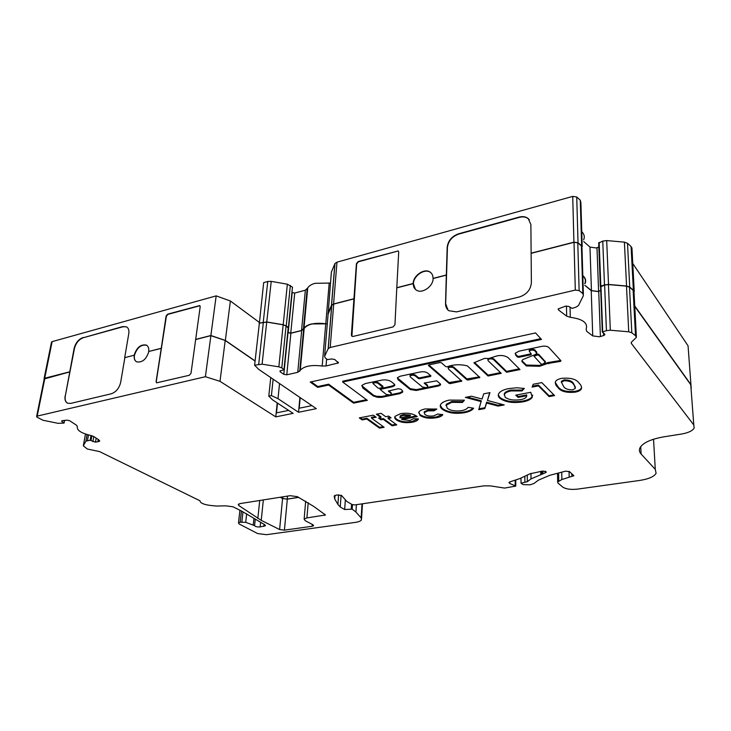 <?xml version="1.0" encoding="UTF-8"?>
<svg xmlns="http://www.w3.org/2000/svg" width="731" height="731" viewBox="0 0 731 731"><rect width="100%" height="100%" fill="white"/><g stroke="black" fill="none" stroke-linecap="round" stroke-linejoin="round"><path stroke-width="1.1" d="M447.043 366.816L445.727 366.596L441.387 362.75L440.062 362.53L428.814 364.933L428.421 365.518L449.081 383.4L450.351 383.601L461.837 381.125L448.45 369.018L448.222 368.077C449.775 366.935 451.575 366.889 453.649 367.931L466.89 379.8L468.169 380.01L479.874 377.479L467.319 365.865C460.009 364.139 453.33 364.431 447.29 366.743L447.043 366.816M389.998 394.987L386.242 394.402L380.074 389.413L392.52 386.717L394.694 385.575L394.228 384.031L391.231 381.646C388.737 380.029 385.557 379.526 381.683 380.12L365.345 383.565L361.927 385.356L362.795 387.987L373.486 396.056L378.155 397.372L381.609 397.326L399.802 393.653L402.644 392.181L402.05 390.253L400.679 389.166L398.148 388.764L388.472 391.012L391.003 393.433L391.286 394.329L389.998 394.987M426.301 387.649L422.5 387.046L410.319 376.995L410.054 376.045C411.526 374.985 413.28 374.957 415.318 375.953L418.37 378.494L419.658 378.704L430.55 376.438L430.943 375.88L427.681 373.102C425.871 371.86 423.477 371.467 420.499 371.933L400.213 376.209L397.436 377.68L398.011 379.654L410.265 389.532L416.241 390.473L438.609 385.959L440.519 384.963L440.208 383.784L436.745 380.824L424.163 383.081L427.443 386.041L427.69 386.927L426.301 387.649M541.214 364.056L542.859 364.166L545.262 362.137L538.692 355.175L537.093 355.019L534.096 356.344L541.214 364.056M534.845 354.718L522.903 359.533L522.089 360.42L521.98 361.644L526.366 365.929L539.551 366.286L547.4 363.545L560.421 361.406L560.988 360.803L549.228 347.919C548.04 346.43 545.728 345.882 542.292 346.266L519.111 351.154L515.264 353.21L515.839 355.403L517.466 357.057L518.8 357.285L530.843 354.782L531.373 354.16L529.226 351.172C530.953 349.847 532.881 349.756 535.01 350.898L536.819 353.64L534.845 354.718M521.952 360.739L526.357 365.043L539.542 365.409L547.391 362.795M530.048 484.817L523.122 484.626L521.02 483.218L527.325 481.692L530.998 478.896L545.225 472.829L546.231 472.253L545.902 471.586L542.503 471.093L529.884 473.825L519.96 478.54L510.32 481.738L508.94 482.46L509.818 483.474L515.766 486.097L504.554 488.08L490.757 485.923L484.15 485.823L354.827 504.92L352.141 504.564L346.86 501.475L341.468 495.417L336.488 494.997L334.186 495.983L334.743 499.017L337.914 504.454L340.244 506.994L344.666 509.525L352.187 509.151L355.933 512.038L361.132 517.877L361.47 519.887C360.675 521.075 358.629 521.907 355.321 522.391L266.504 534.681L257.687 533.575L239.083 523.944L238.489 522.921L240.17 522.236L245.717 522.318L254.58 525.662C255.366 526.658 257.221 527.088 260.126 526.932L265.481 525.735L264.75 524.694L241.815 511.197L232.933 506.766L225.842 505.843L216.349 506.044L210.172 505.413C203.51 504.5 200.12 502.955 200.011 500.79L99.48 451.566L87.272 448.998L83.325 445.819L85.911 441.131L90.169 440.263L95.45 442.154L99.562 441.25L98.95 439.943L93.76 436.535L90.918 435.502C81.123 433.191 76.609 430.23 77.376 426.63L76.627 425.296L69.619 420.7L66.914 420.142L62.382 420.663L61.642 420.946L61.943 421.586L64.054 423.094L58.014 423.322L43.001 420.252L37.034 417.191L36.632 416.387L37.19 416.103L205.393 376.712L220.004 381.335L275.779 416.88L293.149 413.353L272.535 399.839L268.789 396.147L271.411 395.581L277.999 398.678L298.531 412.266L316.34 408.656L258.701 369.347L254.616 365.189L262.091 364.175L278.849 366.834L281.8 367.894L284.121 369.731L279.927 371.019L280.247 371.851L283.811 374.336L286.771 374.802L297.745 372.335L300.277 370.233C304.133 366.103 311.443 364.705 322.188 366.03L326.035 365.975L338.407 362.905L334.725 359.469L331.691 358.976L327.406 359.561L325.268 357.934L324.601 356.308L328.146 348.733L330.193 347.49L575.297 290.088L579.135 290.6L582.817 293.551L583.42 295.589L578.523 305.448L576.147 307.084L572.199 308.391L568.864 306.463L565.41 306.17L558.192 308.975L558.475 309.944L566.68 316.157L570.299 317.309C582.863 319.018 588.144 322.983 586.134 329.215L586.691 331.326L592.74 335.904L599.511 336.781L603.632 335.547L604.775 334.798L604.528 333.976L602.307 332.048L606.428 330.631L610.33 330.229L628.742 331.783L631.812 332.769L635.513 335.73L636.399 337.329L631.483 342.135L631.301 343.351L693.774 424.949L694.185 427.982C692.604 430.824 688.319 432.853 681.347 434.068L664.086 436.791C650.8 439.139 642.75 442.84 639.927 447.911C638.958 450.058 639.351 452.096 641.114 454.033L655.278 469.366L656.1 473.259C654.126 476.676 648.607 479.079 639.543 480.468L577.444 489.13C570.765 489.816 565.831 489.112 562.642 487.01L558.027 483.072L557.68 481.921L561.883 479.527L573.89 475.735L569.403 471.577L565.447 471.193L549.813 475.305L538.455 480.13L533.922 483.52L530.048 484.817M584.791 285.309L591.224 290.655L597.857 291.55L600.736 290.618M583.694 241.522L589.981 247.087L596.185 247.955L598.844 247.032M585.504 285.757L591.443 290.582L597.766 291.431L600.736 290.472M292.089 292.537L294.721 293.058L305.348 290.198L307.742 287.886C309.021 285.848 311.47 284.313 315.098 283.299L330.458 283.071M287.85 332.486L290.746 333.144L301.547 330.476L303.968 328.292C305.256 326.355 307.742 324.92 311.433 323.961L327.305 323.815M351.894 336.297L356.673 263.882L358.455 261.762L398.258 250.943L398.706 252.003L396.796 287.712L413.179 283.5C413.179 275.377 424.766 267.72 430.312 272.252C432.167 273.668 433.072 275.715 433.017 278.401L446.321 274.984L447.189 247.242C448.039 240.764 451.804 236.287 458.474 233.829L519.037 217.107C522.756 216.157 525.817 216.641 528.248 218.578L530.88 224.563L531.382 282.714C530.679 289.796 526.631 294.566 519.257 297.014L456.537 311.89L448.834 310.721C446.595 309.058 445.499 306.673 445.544 303.548L446.321 274.984M413.179 283.5L413.298 283.619C413.216 286.378 414.148 288.48 416.085 289.915C421.613 294.355 433.218 286.653 433.136 278.52L433.017 278.401M415.409 289.366L413.426 283.747C413.426 275.614 425.013 267.957 430.559 272.499L431.199 273.038M67.48 403.146C65.443 401.858 64.712 399.473 65.297 395.974L74.434 348.523C75.896 343.049 78.875 339.44 83.352 337.704L122.982 326.766L126.509 326.839C128.501 328.027 129.268 330.257 128.793 333.528L124.69 357.669L134.129 355.239C136.66 347.481 140.736 344.1 146.374 345.096C148.32 346.247 149.078 348.385 148.667 351.501L161.24 348.404L166.083 316.057L167.655 314.156L199.782 305.558L200.193 306.664L191.01 373.276L189.347 375.268L156.571 382.834L156.096 381.591L161.24 348.404M136.441 361.735C134.678 360.502 134.011 358.4 134.431 355.421C136.953 347.664 141.037 344.283 146.675 345.288L146.776 345.343M259.35 323.422L263.672 282.614L267.774 281.472L271.228 281.371L287.365 284.204L292.455 287.155L288.562 327.716M328.064 314.632L331.371 272.124L334.99 263.434L336.973 262.164L572.72 196.392L576.732 196.977L580.277 200.212L580.889 202.569L582.214 246.539M581.766 231.645C584.27 234.176 584.901 236.899 583.64 239.805M598.689 243.076L602.755 241.084L606.693 240.572L624.393 242.144L627.5 243.277L631.081 246.539L631.968 248.394L634.234 291.45M632.763 263.489L688.063 345.836L691.215 388.38M51.444 342.373L52.129 341.633L216.175 295.872L230.375 300.989L259.167 322.289M317.702 387.375L328.603 385.036L353.576 403.128L367.364 400.35L342.684 382.021L541.488 339.44L535.549 332.934L310.209 382.048L317.702 387.375L317.775 386.535L328.667 384.204L353.63 402.315L366.514 399.711M493.516 359.588L506.565 372.262L519.988 369.557L507.954 357.514C503.97 355.111 499.401 354.855 494.257 356.755L488.82 358.537L484.598 358.364L473.907 362.768L488.052 375.999L501.238 373.34L488.107 360.712L487.915 359.789C489.551 358.565 491.415 358.492 493.516 359.588L493.526 358.702L506.565 371.394L519.266 368.826M532.095 387.092L533.201 384.268L541.808 382.605L554.582 395.581L549.1 396.595L538.418 385.877L532.095 387.092M481.281 401.621L465.336 397.39L471.468 396.202L482.085 399.035L483.703 393.835L489.953 392.629L487.422 400.46L504.226 404.947L498.076 406.089L486.59 403.037L484.799 408.556L478.759 409.68L481.29 400.798L467.155 397.034M425.387 408.912L436.846 409.095L433.931 410.849L427.882 410.877L424.227 412.586L424.939 414.541C427.151 416.012 430.102 416.442 433.812 415.848L437.759 414.011L442.794 414.742C441.789 416.167 439.633 417.173 436.325 417.748C429.636 418.826 424.208 418.068 420.051 415.455L418.909 412.01C419.914 410.575 422.079 409.543 425.387 408.912M380.933 417.602L376.319 414.221L381.07 413.307L385.666 416.697L388.718 416.113L391.085 417.867L388.042 418.452L396.796 424.912L392.118 425.789L383.318 419.347L380.97 419.795L378.576 418.05L380.933 417.602L380.979 416.807L377.223 414.048M297.38 496.66L313.946 506.574L325.496 514.971L306.91 517.913L304.142 519.047L305.174 520.673L313.078 524.84L313.617 525.68L312.137 526.274L284.414 530.139L279.607 529.536L261.223 520.353L238.781 505.532L238.26 504.381L240.152 503.577L290.125 495.691L297.38 496.66M362.147 419.914L359.286 417.894L373.349 415.171L376.173 417.227L371.476 418.132L384.14 427.269L379.517 428.128L366.798 419.027L362.147 419.914L362.201 419.128L360.209 417.712M416.707 416.204L417.191 416.597L401.776 419.493L409.881 420.508L413.335 418.79L418.424 418.854L418.15 419.475C417.227 420.8 415.217 421.723 412.101 422.253C405.668 423.231 400.442 422.463 396.403 419.932C394.804 418.762 394.338 417.575 395.023 416.341L400.524 413.673C407.304 412.631 412.695 413.481 416.707 416.204M449.327 400.095L464.413 400.195L462.449 402.461L451.749 402.333L446.275 405.102L447.29 408.282C450.735 410.749 455.55 411.526 461.754 410.63C465.053 409.945 467.182 408.839 468.132 407.313L473.633 408.236C472.107 410.347 468.991 411.845 464.295 412.732C454.91 414.13 447.573 412.96 442.292 409.241C440.336 407.697 439.797 406.089 440.674 404.435C441.999 402.452 444.877 401.008 449.327 400.095M516.79 387.777L524.337 388.463L521.943 390.93L511.051 390.939C507.579 391.615 505.368 392.73 504.417 394.283L505.167 397.262C508.776 399.848 513.948 400.634 520.691 399.601C523.661 399.089 525.571 398.185 526.421 396.887L526.74 395.782L518.133 397.399L515.748 395.142L530.779 392.291L532.25 397.271C530.907 399.437 527.8 400.963 522.93 401.84C512.888 403.375 505.194 402.187 499.867 398.276C498.259 396.814 497.866 395.297 498.679 393.717L499.017 393.177C500.625 391.058 503.878 389.522 508.758 388.6L516.79 387.777M555.441 381.719C556.218 380.147 558.32 379.024 561.755 378.338C570.792 377.58 576.613 379.234 579.208 383.309C581.236 385.164 581.922 387.092 581.282 389.102C580.396 390.573 578.294 391.597 574.959 392.181C566.287 392.958 560.613 391.387 557.936 387.485C555.898 385.685 555.067 383.766 555.441 381.719M156.598 382.852L156.251 381.683L166.376 316.249L167.947 314.348L199.974 305.713M83.352 337.704L122.689 326.574L126.509 326.839M65.297 395.974L74.133 348.34C75.595 342.866 78.564 339.266 83.051 337.521M124.846 357.761L120.652 382.414C119.19 388.298 116.046 392.099 111.213 393.799L70.724 403.402L67.581 403.192C65.351 401.986 64.538 399.555 65.141 395.891M134.285 355.33C133.846 358.501 134.614 360.666 136.615 361.827C142.253 362.777 146.319 359.369 148.813 351.602M277.36 403L276.355 412.905L288.617 410.393M277.488 403.083L276.492 412.878M447.975 310.008L445.663 303.667L447.427 247.498C448.277 241.02 452.041 236.552 458.712 234.094L519.257 217.381C522.967 216.431 526.037 216.915 528.458 218.852L529.372 219.793M396.796 287.712L394.95 324.71L393.077 326.94L352.972 336.461L351.94 336.324L351.392 335.09L356.417 263.653L358.199 261.534L398.258 250.943M216.175 295.872L210.866 335.52L225.349 340.427L230.375 300.989M259.076 323.12L266.76 321.969L283.199 324.719L286.241 325.889L288.407 327.534L288.297 328.1M327.927 313.407L331.563 305.165L333.583 303.968L353.886 298.751M531.072 253.191L573.926 242.171L578.029 242.747L581.638 245.844L582.004 248.659M298.586 497.327L287.219 499.099L282.705 498.496L280.357 497.226M582.817 275.596C585.595 278.072 586.326 280.75 584.992 283.628M600.608 287.045L600.827 286.159L604.491 284.907L608.512 284.441L626.568 286.004L629.729 287.091L633.375 290.216L634.024 292.299M631.081 246.539L633.375 290.216M634.746 305.96L690.978 384.707M300.185 397.637L299.207 408.218M300.066 397.554L299.08 408.245L311.89 405.623M255.101 360.922L225.349 340.427M44.18 379.206L44.701 378.238L69.6 371.832M210.866 335.52L195.597 339.44M134.129 355.239L124.69 357.669M161.085 348.312L148.667 351.501M396.924 287.831L413.298 283.619M328.109 314.184L331.801 305.22L333.711 304.078L354.014 298.86M531.181 253.328L574.027 242.317L577.782 242.838L581.401 245.936L581.995 248.083L583.375 294.182M433.136 278.52L446.44 275.103M44.235 378.95L69.756 371.915M195.744 339.54L210.893 335.648L205.393 376.712M582.826 275.879C585.376 278.283 586.015 280.859 584.736 283.601M600.672 286.826L604.619 285.017L608.439 284.578L626.485 286.141L629.501 287.173L633.128 290.28L634.005 291.971L636.372 336.89M634.764 306.39L690.758 384.744L693.774 424.949M254.616 365.189L259.368 323.184L266.724 322.069L283.162 324.82L286.059 325.944L288.178 327.991M287.84 332.66L290.883 333.245L301.684 330.576L304.187 328.338C308.007 323.934 315.189 322.417 325.743 323.778L327.296 323.934M210.893 335.648L225.203 340.491L255.082 361.077M633.128 290.28L635.513 335.73M299.902 397.445L298.531 412.266M279.534 383.556L277.999 398.678M273.129 379.188L271.411 395.581M270.753 377.571L268.789 396.147M277.204 402.9L275.779 416.88M225.203 340.491L220.004 381.335M345.352 499.776L344.666 509.525M341.094 495.152L340.244 506.994M561.737 472.171L561.883 479.527M298.677 497.372L287.32 499.154L282.568 498.524L280.22 497.254M375.314 416.606L371.522 417.328L371.476 418.132M383.282 426.648L379.563 427.343L379.517 428.128M379.563 427.343L366.852 418.233L366.798 419.027M366.852 418.233L362.201 419.128M390.244 417.246L388.088 417.657L388.042 418.452M395.955 424.291L392.154 424.994L392.118 425.789M392.154 424.994L383.364 418.552L383.318 419.347M383.364 418.552L381.015 419L380.97 419.795M381.015 419L379.48 417.885M416.368 415.957L401.812 418.699L401.776 419.493M418.077 418.845L412.138 421.458L412.101 422.253M412.138 421.458C405.705 422.445 400.478 421.668 396.449 419.137L396.403 419.932M396.449 419.137L394.758 416.926M400.424 415.692L399.985 417.83L410.274 415.884L410.31 415.08L403.302 414.568L400.424 415.692L400.021 417.008M403.302 414.568L403.256 415.372L400.387 416.496M410.274 415.884L403.256 415.372M435.868 408.885L433.958 410.036L433.931 410.849M433.958 410.036L427.909 410.064L427.882 410.877M427.909 410.064L424.263 411.772L424.144 412.75M442.502 414.376L436.352 416.944L436.325 417.748M436.352 416.944C429.664 418.031 424.245 417.264 420.078 414.651L420.051 415.455M420.078 414.651L418.653 412.613M463.81 400.085L462.449 402.461M462.467 401.63L451.767 401.511L451.749 402.333M451.767 401.511L446.303 404.28L446.029 405.659M472.984 408.126C471.34 409.908 468.443 411.169 464.313 411.918L464.295 412.732M464.313 411.918C454.929 413.317 447.6 412.156 442.31 408.419L442.292 409.241M442.31 408.419L440.281 405.413M489.679 392.684L487.422 400.46M502.398 404.453L498.085 405.257L498.076 406.089M498.085 405.257L486.599 402.205L486.59 403.037M486.599 402.205L484.799 408.556M484.808 407.734L479.033 408.812M523.634 388.344L521.943 390.089L521.943 390.93M521.943 390.089L511.051 390.089L511.051 390.939M511.051 390.089C507.579 390.774 505.377 391.889 504.427 393.442L504.171 394.895M518.133 397.399L518.133 396.558L526.731 394.941L526.74 395.782M518.133 396.558L516.488 395.005M532.68 395.087L532.241 396.43C530.907 398.605 527.8 400.131 522.921 401.008L522.93 401.84M522.921 401.008C512.888 402.543 505.203 401.356 499.867 397.436L499.867 398.276M499.867 397.436L498.286 394.841M553.879 394.868L549.091 395.754L549.1 396.595M549.091 395.754L538.409 385.027L538.418 385.877M538.409 385.027L532.46 386.169M581.584 387.165L581.255 388.243C580.377 389.714 578.276 390.747 574.941 391.332L574.959 392.181M574.941 391.332C566.269 392.108 560.604 390.537 557.927 386.635L557.936 387.485M557.927 386.635L555.249 382.368M575.398 387.275L573.497 383.528C572.245 381.143 569.129 379.928 564.149 379.864L561.454 381.28L561.362 382.423M573.515 384.387C572.263 382.011 569.147 380.787 564.168 380.732L561.463 382.139L563.574 386.452C564.853 388.746 567.914 389.888 572.757 389.861L575.361 388.325L573.497 383.528M564.149 379.864L564.168 380.732M547.4 363.545L547.391 362.658L560.659 360.447M529.29 351.072L529.226 350.268C530.944 348.943 532.872 348.851 535.01 349.994L536.81 352.845M536.618 351.712L536.618 352.607M515.127 353.53L517.466 356.171L518.791 356.39L531.053 353.822M515.839 354.508L515.839 355.403M545.253 361.598L538.683 354.279L537.093 354.124L534.133 355.741M487.988 359.689L488.308 358.51M490.547 357.916L493.526 358.702M474.574 362.494L488.07 375.131L500.497 372.618M488.07 375.131L488.052 375.999M506.565 371.394L506.565 372.262M410.146 375.926L410.1 375.195C411.562 374.126 413.317 374.098 415.354 375.094L418.406 377.635L419.695 377.845L430.596 375.579L430.55 376.438M424.638 382.834L427.471 385.2L427.708 386.361M426.858 387.503L438.637 385.118L440.528 384.15M397.344 377.863L410.301 388.691L416.277 389.641L425.67 387.741M311.168 381.838L317.775 386.535M342.684 382.021L342.748 381.18L540.785 338.672M353.63 402.315L353.576 403.128M328.667 384.204L328.603 385.036M388.664 391.615L388.709 390.793L391.039 392.602L391.313 393.79M390.994 394.612L399.839 392.821L402.772 391.186M361.754 385.694L373.532 395.233L376.328 396.248L381.655 396.504L388.654 395.087M380.111 388.764L392.565 385.877L394.767 384.689M382.953 387.22L382.898 386.251L378.494 382.825C376.593 381.591 374.756 381.527 372.984 382.615L372.956 383.199M378.448 383.665C376.538 382.441 374.701 382.368 372.938 383.455L378.055 388.088L379.325 388.289L382.943 387.403L378.448 383.665L378.494 382.825M448.304 367.967L448.249 367.209C449.793 366.067 451.603 366.012 453.668 367.063L466.908 378.941L479.463 376.867M428.786 364.943L449.099 382.551L461.416 380.522M545.427 363.261L545.436 364.139M527.289 475.059L527.325 481.692M598.726 291.303L600.398 336.552M589.981 247.087L591.443 290.582M325.788 323.669L329.206 282.934M283.199 324.719L287.365 284.204M271.228 281.371L266.76 321.969M286.241 325.889L290.344 285.428M288.407 327.534L292.455 287.155M288.169 332.724L292.181 292.61M290.746 333.144L294.721 293.058M301.547 330.476L305.348 290.198M303.502 329.188L307.285 288.836M331.463 305.366L334.889 263.644M333.583 303.968L336.973 262.164M572.72 196.392L573.926 242.171M287.502 496.102L287.219 499.099M282.86 496.833L282.705 498.496M576.732 196.977L578.029 242.747M580.277 200.212L581.638 245.844M596.989 247.708L598.598 291.194M599.164 242.409L600.827 286.159M602.755 241.084L604.491 284.907M606.693 240.572L608.512 284.441M624.393 242.144L626.568 286.004M627.5 243.277L629.729 287.091M631.913 247.8L634.216 291.413M263.251 322.051L267.774 281.472M52.129 341.633L44.701 378.238M333.711 304.078L330.193 347.49M574.027 242.317L575.297 290.088M44.856 378.32L37.19 416.103M633.96 291.468L636.354 336.854M629.501 287.173L631.812 332.769M626.485 286.141L628.742 331.783M608.439 284.578L610.33 330.229M604.619 285.017L606.428 330.631M600.955 286.269L602.691 331.801M603.55 333.217L603.632 335.547M591.224 290.655L592.74 335.904M570.061 307.385L570.299 317.309M566.452 305.96L566.68 316.157M558.447 308.665L558.475 309.944M581.401 245.936L582.817 293.551M577.782 242.838L579.135 290.6M331.7 305.403L328.146 348.733M328.164 313.453L324.601 356.308M337.621 361.69L337.494 363.398M326.62 358.958L326.035 365.975M325.743 323.778L322.188 366.03M303.74 329.224L299.829 371.065M301.684 330.576L297.745 372.335M290.883 333.245L286.771 374.802M287.977 332.769L283.811 374.336M280.366 370.708L280.247 371.851M288.215 327.579L284.012 369.457M286.059 325.944L281.8 367.894M283.162 324.82L278.849 366.834M266.724 322.069L262.091 364.175M263.388 322.152L258.701 364.23M64.429 420.435L63.953 422.883M62.117 420.709L61.943 421.586M98.237 439.477L97.817 441.899M96.163 438.116L95.45 442.154M93.787 436.553L92.892 441.643M91.868 435.731L91.028 440.437M91.019 435.521L90.169 440.263M88.478 434.945L87.473 440.546M87.062 434.552L85.856 441.213M85.463 434.04L83.325 445.819M264.074 524.365L263.864 526.393M260.574 522.564L260.126 526.932M255.247 519.357L254.58 525.662M253.922 518.471L253.255 524.748M246.658 513.783L245.717 522.318M242.984 511.782L241.851 521.989M241.431 510.996L240.17 522.236M362.019 503.86L361.132 517.877M356.417 504.682L355.933 512.038M352.488 504.719L352.187 509.151M352.232 504.609L351.931 509.004M351.584 504.235L351.264 508.904M338.617 494.713L337.914 504.454M335.017 495.39L334.743 499.017M515.209 480.404L515.2 485.457M509.827 481.875L509.818 483.474M545.207 471.239L545.225 472.829M542.868 471.047L542.895 473.45M542.146 471.148L542.174 473.779M541.598 471.23L541.625 474.255M540.748 471.358L540.785 474.647M530.962 473.368L530.998 478.896M524.84 476.219L524.867 482.195M573.241 475.022L573.268 476.009M571.816 473.743L571.87 476.21M569.056 471.358L569.175 476.859M558.612 472.994L558.749 481.035M653.541 439.221L655.278 469.366M640.731 446.577L641.114 454.033M631.255 342.419L631.301 343.351M324.628 514.112L324.537 515.373M308.208 502.7L306.91 517.913M312.283 524.419L312.137 526.274M287.32 499.154L284.414 530.139M282.568 498.524L279.607 529.536M263.334 499.922L261.223 520.353M259.715 500.488L257.842 518.398M238.964 503.887L238.781 505.532M560.412 360.52L560.421 361.406M548.698 362.887L548.707 363.764M545.847 363.106L545.856 363.983M526.357 365.043L526.366 365.929M525.991 364.851L525.991 365.728M521.971 360.767L521.98 361.644M521.897 360.959L521.897 361.507M535.01 349.994L535.01 350.898M530.834 353.886L530.843 354.782M518.791 356.39L518.8 357.285M517.466 356.171L517.466 357.057M534.407 355.211L534.416 356.107M537.093 354.124L537.093 355.019M538.683 354.279L538.692 355.175M545.253 361.251L545.262 362.137M415.354 375.094L415.318 375.953M427.471 385.2L427.443 386.041M438.637 385.118L438.609 385.959M416.277 389.641L416.241 390.473M410.301 388.691L410.265 389.532M398.057 378.804L398.011 379.654M419.695 377.845L419.658 378.704M418.406 377.635L418.37 378.494M391.039 392.602L391.003 393.433M399.839 392.821L399.802 393.653M381.655 396.504L381.609 397.326M378.21 396.54L378.155 397.372M376.328 396.248L376.282 397.079M373.532 395.233L373.486 396.056M362.85 387.156L362.795 387.987M392.565 385.877L392.52 386.717M380.549 388.353L380.504 389.194M382.898 386.251L382.843 387.092M453.668 367.063L453.649 367.931M461.362 380.531L461.343 381.381M450.378 382.752L450.351 383.601M449.099 382.551L449.081 383.4M479.372 376.885L479.362 377.753M468.187 379.151L468.169 380.01M466.908 378.941L466.89 379.8M99.663 440.711L99.562 441.25M307.166 289.074L303.392 329.416M307.742 287.886L303.968 328.292M334.99 263.434L331.563 305.165M600.325 286.515L598.68 242.783M51.526 341.989L44.088 378.567M600.58 286.534L602.307 332.048M604.756 334.222L604.775 334.798M331.801 305.22L328.246 348.559M338.444 362.43L338.407 362.905M304.187 328.338L300.277 370.233M303.612 329.462L299.71 371.284M288.316 327.881L284.131 369.584M44.299 378.621L36.632 416.387M64.575 420.416L64.072 423.011M87.099 434.561L85.911 441.131M239.914 510.247L238.489 522.921M362.485 503.787L361.562 518.517M515.766 480.221L515.766 485.841M521.011 478.047L521.02 483.218M557.534 473.277L557.68 481.921M305.668 501.238L304.142 519.047M418.15 419.475L418.178 418.845M400.113 416.807L400.159 416.003M424.227 412.586L424.263 411.772M446.275 405.102L446.303 404.28M504.417 394.283L504.427 393.442M532.25 397.271L532.241 396.43M581.282 389.102L581.255 388.243M561.463 382.139L561.454 381.28M529.226 350.268L529.226 351.172M534.087 355.449L534.096 356.344M545.299 361.534L545.308 362.201M487.924 358.903L487.915 359.789M410.1 375.195L410.054 376.045M440.546 384.186L440.519 384.963M402.68 391.35L402.644 392.181M394.74 384.734L394.694 385.575M380.129 388.581L380.074 389.413M372.984 382.615L372.938 383.455M448.249 367.209L448.222 368.077"/></g></svg>
